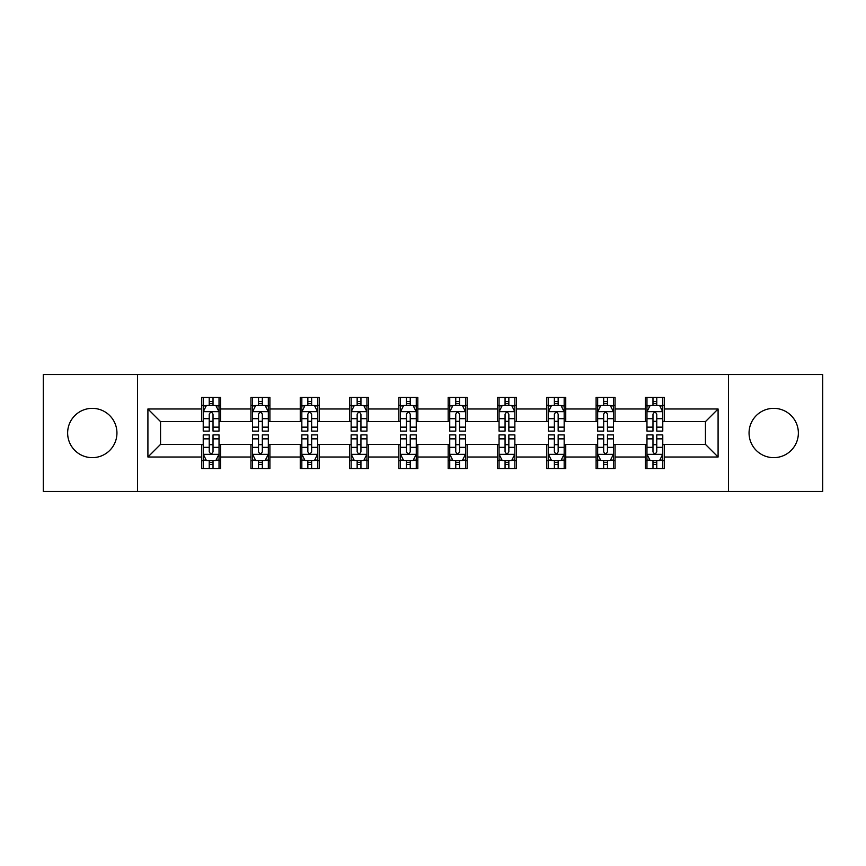 <?xml version="1.0" encoding="UTF-8"?>
<svg xmlns="http://www.w3.org/2000/svg" width="866" height="866" viewBox="0 0 866 866"><rect width="100%" height="100%" fill="white"/><g stroke="black" fill="none" stroke-linecap="round" stroke-linejoin="round"><path stroke-width="1.3" d="M773.706 408.351A24.649 24.649 0 0 0 749.058 433A24.649 24.649 0 0 0 773.706 457.649A24.649 24.649 0 0 0 798.365 433A24.649 24.649 0 0 0 773.706 408.351M92.294 408.351A24.649 24.649 0 0 0 67.635 433A24.649 24.649 0 0 0 92.294 457.649A24.649 24.649 0 0 0 116.942 433A24.649 24.649 0 0 0 92.294 408.351M728.512 491.466L822.7 491.466L822.7 374.534L728.512 374.534L728.512 491.466L137.488 491.466L137.488 374.534L43.3 374.534L43.3 491.466L137.488 491.466M728.512 374.534L137.488 374.534M664.352 408.979L664.352 397.44L645.387 397.44L645.387 408.979L615.055 408.979L615.055 397.44L596.089 397.44L596.089 408.979L565.747 408.979L565.747 397.44L546.782 397.44L546.782 408.979L516.439 408.979L516.439 397.44L497.474 397.44L497.474 408.979L467.131 408.979L467.131 397.44L448.166 397.44L448.166 408.979L417.834 408.979L417.834 397.44L398.869 397.44L398.869 408.979L368.526 408.979L368.526 397.44L349.561 397.44L349.561 408.979L319.218 408.979L319.218 397.44L300.253 397.44L300.253 408.979L269.911 408.979L269.911 397.44L250.945 397.44L250.945 408.979L220.614 408.979L220.614 397.44L201.648 397.44L201.648 408.979L147.913 408.979L147.913 457.021L160.556 444.377L201.648 444.377L201.648 468.56L220.614 468.56L220.614 444.377L250.945 444.377L250.945 468.56L269.911 468.56L269.911 444.377L300.253 444.377L300.253 468.56L319.218 468.56L319.218 444.377L349.561 444.377L349.561 468.56L368.526 468.56L368.526 444.377L398.869 444.377L398.869 468.56L417.834 468.56L417.834 444.377L448.166 444.377L448.166 468.56L467.131 468.56L467.131 444.377L497.474 444.377L497.474 468.56L516.439 468.56L516.439 444.377L546.782 444.377L546.782 468.56L565.747 468.56L565.747 444.377L596.089 444.377L596.089 468.56L615.055 468.56L615.055 444.377L645.387 444.377L645.387 468.56L664.352 468.56L664.352 444.377L705.444 444.377L705.444 421.623L664.352 421.623L664.352 408.979L718.087 408.979L718.087 457.021L664.352 457.021M645.387 457.021L615.055 457.021M596.089 457.021L565.747 457.021M546.782 457.021L516.439 457.021M497.474 457.021L467.131 457.021M448.166 457.021L417.834 457.021M398.869 457.021L368.526 457.021M349.561 457.021L319.218 457.021M300.253 457.021L269.911 457.021M250.945 457.021L220.614 457.021M201.648 457.021L147.913 457.021M645.387 408.979L645.387 421.623L615.055 421.623L615.055 408.979M596.089 408.979L596.089 421.623L565.747 421.623L565.747 408.979M546.782 408.979L546.782 421.623L516.439 421.623L516.439 408.979M497.474 408.979L497.474 421.623L467.131 421.623L467.131 408.979M448.166 408.979L448.166 421.623L417.834 421.623L417.834 408.979M398.869 408.979L398.869 421.623L368.526 421.623L368.526 408.979M349.561 408.979L349.561 421.623L319.218 421.623L319.218 408.979M300.253 408.979L300.253 421.623L269.911 421.623L269.911 408.979M250.945 408.979L250.945 421.623L220.614 421.623L220.614 408.979M201.648 408.979L201.648 421.623L160.556 421.623L147.913 408.979M160.556 421.623L160.556 444.377M718.087 457.021L705.444 444.377M705.444 421.623L718.087 408.979M201.648 405.342L203.229 405.342M209.226 405.342L213.025 405.342M219.033 405.342L220.614 405.342M201.648 421.309L203.229 421.309M209.226 421.309L213.025 421.309M219.033 421.309L220.614 421.309M201.648 444.691L203.229 444.691M209.226 444.691L213.025 444.691M219.033 444.691L220.614 444.691M201.648 460.658L203.229 460.658M209.226 460.658L213.025 460.658M219.033 460.658L220.614 460.658M250.945 444.691L252.526 444.691M258.533 444.691L262.333 444.691M268.33 444.691L269.911 444.691M250.945 460.658L252.526 460.658M258.533 460.658L262.333 460.658M268.33 460.658L269.911 460.658M250.945 405.342L252.526 405.342M258.533 405.342L262.333 405.342M268.33 405.342L269.911 405.342M250.945 421.309L252.526 421.309M258.533 421.309L262.333 421.309M268.33 421.309L269.911 421.309M300.253 444.691L301.833 444.691M307.841 444.691L311.63 444.691M317.638 444.691L319.218 444.691M300.253 460.658L301.833 460.658M307.841 460.658L311.63 460.658M317.638 460.658L319.218 460.658M300.253 405.342L301.833 405.342M307.841 405.342L311.63 405.342M317.638 405.342L319.218 405.342M300.253 421.309L301.833 421.309M307.841 421.309L311.63 421.309M317.638 421.309L319.218 421.309M349.561 444.691L351.141 444.691M357.149 444.691L360.938 444.691M366.946 444.691L368.526 444.691M349.561 460.658L351.141 460.658M357.149 460.658L360.938 460.658M366.946 460.658L368.526 460.658M349.561 405.342L351.141 405.342M357.149 405.342L360.938 405.342M366.946 405.342L368.526 405.342M349.561 421.309L351.141 421.309M357.149 421.309L360.938 421.309M366.946 421.309L368.526 421.309M398.869 444.691L400.449 444.691M406.446 444.691L410.246 444.691M416.254 444.691L417.834 444.691M398.869 460.658L400.449 460.658M406.446 460.658L410.246 460.658M416.254 460.658L417.834 460.658M398.869 405.342L400.449 405.342M406.446 405.342L410.246 405.342M416.254 405.342L417.834 405.342M398.869 421.309L400.449 421.309M406.446 421.309L410.246 421.309M416.254 421.309L417.834 421.309M448.166 444.691L449.746 444.691M455.754 444.691L459.554 444.691M465.551 444.691L467.131 444.691M448.166 460.658L449.746 460.658M455.754 460.658L459.554 460.658M465.551 460.658L467.131 460.658M448.166 405.342L449.746 405.342M455.754 405.342L459.554 405.342M465.551 405.342L467.131 405.342M448.166 421.309L449.746 421.309M455.754 421.309L459.554 421.309M465.551 421.309L467.131 421.309M497.474 444.691L499.054 444.691M505.062 444.691L508.851 444.691M514.859 444.691L516.439 444.691M497.474 460.658L499.054 460.658M505.062 460.658L508.851 460.658M514.859 460.658L516.439 460.658M497.474 405.342L499.054 405.342M505.062 405.342L508.851 405.342M514.859 405.342L516.439 405.342M497.474 421.309L499.054 421.309M505.062 421.309L508.851 421.309M514.859 421.309L516.439 421.309M546.782 444.691L548.362 444.691M554.37 444.691L558.159 444.691M564.167 444.691L565.747 444.691M546.782 460.658L548.362 460.658M554.37 460.658L558.159 460.658M564.167 460.658L565.747 460.658M546.782 405.342L548.362 405.342M554.37 405.342L558.159 405.342M564.167 405.342L565.747 405.342M546.782 421.309L548.362 421.309M554.37 421.309L558.159 421.309M564.167 421.309L565.747 421.309M596.089 444.691L597.67 444.691M603.667 444.691L607.467 444.691M613.474 444.691L615.055 444.691M596.089 460.658L597.67 460.658M603.667 460.658L607.467 460.658M613.474 460.658L615.055 460.658M596.089 405.342L597.67 405.342M603.667 405.342L607.467 405.342M613.474 405.342L615.055 405.342M596.089 421.309L597.67 421.309M603.667 421.309L607.467 421.309M613.474 421.309L615.055 421.309M645.387 444.691L646.967 444.691M652.975 444.691L656.774 444.691M662.771 444.691L664.352 444.691M645.387 460.658L646.967 460.658M652.975 460.658L656.774 460.658M662.771 460.658L664.352 460.658M645.387 405.342L646.967 405.342M652.975 405.342L656.774 405.342M662.771 405.342L664.352 405.342M645.387 421.309L646.967 421.309M652.975 421.309L656.774 421.309M662.771 421.309L664.352 421.309M213.025 401.553L209.226 401.553M219.033 427.144L213.025 427.144L213.025 431.106L219.033 431.106L219.033 411.826L215.872 405.505L206.389 405.505L203.229 411.826L203.229 431.106L209.226 431.106L209.226 427.144L203.229 427.144M203.229 411.826L203.229 397.44M219.033 411.826L219.033 397.44M209.226 405.505L209.226 397.44M213.025 397.44L213.025 405.505M213.025 427.144L213.025 414.197C211.759 411.761 210.492 411.761 209.226 414.197L209.226 427.144M209.226 464.447L213.025 464.447M203.229 438.856L209.226 438.856L209.226 434.894L203.229 434.894L203.229 454.174L206.389 460.495L215.872 460.495L219.033 454.174L219.033 434.894L213.025 434.894L213.025 438.856L219.033 438.856M219.033 454.174L219.033 468.56M203.229 454.174L203.229 468.56M213.025 460.495L213.025 468.56M209.226 468.56L209.226 460.495M209.226 438.856L209.226 451.803C210.492 454.239 211.759 454.239 213.025 451.803L213.025 438.856M262.333 401.553L258.533 401.553M268.33 427.144L262.333 427.144L262.333 431.106L268.33 431.106L268.33 411.826L265.169 405.505L255.686 405.505L252.526 411.826L252.526 431.106L258.533 431.106L258.533 427.144L252.526 427.144M252.526 411.826L252.526 397.44M268.33 411.826L268.33 397.44M258.533 405.505L258.533 397.44M262.333 397.44L262.333 405.505M262.333 427.144L262.333 414.197C261.067 411.761 259.8 411.761 258.533 414.197L258.533 427.144M311.63 401.553L307.841 401.553M317.638 427.144L311.63 427.144L311.63 431.106L317.638 431.106L317.638 411.826L314.477 405.505L304.994 405.505L301.833 411.826L301.833 431.106L307.841 431.106L307.841 427.144L301.833 427.144M301.833 411.826L301.833 397.44M317.638 411.826L317.638 397.44M307.841 405.505L307.841 397.44M311.63 397.44L311.63 405.505M311.63 427.144L311.63 414.197C310.374 411.761 309.108 411.761 307.841 414.197L307.841 427.144M258.533 464.447L262.333 464.447M252.526 438.856L258.533 438.856L258.533 434.894L252.526 434.894L252.526 454.174L255.686 460.495L265.169 460.495L268.33 454.174L268.33 434.894L262.333 434.894L262.333 438.856L268.33 438.856M268.33 454.174L268.33 468.56M252.526 454.174L252.526 468.56M262.333 460.495L262.333 468.56M258.533 468.56L258.533 460.495M258.533 438.856L258.533 451.803C259.8 454.239 261.067 454.239 262.333 451.803L262.333 438.856M307.841 464.447L311.63 464.447M301.833 438.856L307.841 438.856L307.841 434.894L301.833 434.894L301.833 454.174L304.994 460.495L314.477 460.495L317.638 454.174L317.638 434.894L311.63 434.894L311.63 438.856L317.638 438.856M317.638 454.174L317.638 468.56M301.833 454.174L301.833 468.56M311.63 460.495L311.63 468.56M307.841 468.56L307.841 460.495M307.841 438.856L307.841 451.803C309.108 454.239 310.364 454.239 311.63 451.803L311.63 438.856M360.938 401.553L357.149 401.553M366.946 427.144L360.938 427.144L360.938 431.106L366.946 431.106L366.946 411.826L363.785 405.505L354.302 405.505L351.141 411.826L351.141 431.106L357.149 431.106L357.149 427.144L351.141 427.144M351.141 411.826L351.141 397.44M366.946 411.826L366.946 397.44M357.149 405.505L357.149 397.44M360.938 397.44L360.938 405.505M360.938 427.144L360.938 414.197C359.671 411.761 358.416 411.761 357.149 414.197L357.149 427.144M410.246 401.553L406.446 401.553M416.254 427.144L410.246 427.144L410.246 431.106L416.254 431.106L416.254 411.826L413.093 405.505L403.61 405.505L400.449 411.826L400.449 431.106L406.446 431.106L406.446 427.144L400.449 427.144M400.449 411.826L400.449 397.44M416.254 411.826L416.254 397.44M406.446 405.505L406.446 397.44M410.246 397.44L410.246 405.505M410.246 427.144L410.246 414.197C408.979 411.761 407.713 411.761 406.446 414.197L406.446 427.144M459.554 401.553L455.754 401.553M465.551 427.144L459.554 427.144L459.554 431.106L465.551 431.106L465.551 411.826L462.39 405.505L452.907 405.505L449.746 411.826L449.746 431.106L455.754 431.106L455.754 427.144L449.746 427.144M449.746 411.826L449.746 397.44M465.551 411.826L465.551 397.44M455.754 405.505L455.754 397.44M459.554 397.44L459.554 405.505M459.554 427.144L459.554 414.197C458.287 411.761 457.021 411.761 455.754 414.197L455.754 427.144M357.149 464.447L360.938 464.447M351.141 438.856L357.149 438.856L357.149 434.894L351.141 434.894L351.141 454.174L354.302 460.495L363.785 460.495L366.946 454.174L366.946 434.894L360.938 434.894L360.938 438.856L366.946 438.856M366.946 454.174L366.946 468.56M351.141 454.174L351.141 468.56M360.938 460.495L360.938 468.56M357.149 468.56L357.149 460.495M357.149 438.856L357.149 451.803C358.405 454.239 359.671 454.239 360.938 451.803L360.938 438.856M406.446 464.447L410.246 464.447M400.449 438.856L406.446 438.856L406.446 434.894L400.449 434.894L400.449 454.174L403.61 460.495L413.093 460.495L416.254 454.174L416.254 434.894L410.246 434.894L410.246 438.856L416.254 438.856M416.254 454.174L416.254 468.56M400.449 454.174L400.449 468.56M410.246 460.495L410.246 468.56M406.446 468.56L406.446 460.495M406.446 438.856L406.446 451.803C407.713 454.239 408.979 454.239 410.246 451.803L410.246 438.856M455.754 464.447L459.554 464.447M449.746 438.856L455.754 438.856L455.754 434.894L449.746 434.894L449.746 454.174L452.907 460.495L462.39 460.495L465.551 454.174L465.551 434.894L459.554 434.894L459.554 438.856L465.551 438.856M465.551 454.174L465.551 468.56M449.746 454.174L449.746 468.56M459.554 460.495L459.554 468.56M455.754 468.56L455.754 460.495M455.754 438.856L455.754 451.803C457.021 454.239 458.287 454.239 459.554 451.803L459.554 438.856M508.851 401.553L505.062 401.553M514.859 427.144L508.851 427.144L508.851 431.106L514.859 431.106L514.859 411.826L511.698 405.505L502.215 405.505L499.054 411.826L499.054 431.106L505.062 431.106L505.062 427.144L499.054 427.144M499.054 411.826L499.054 397.44M514.859 411.826L514.859 397.44M505.062 405.505L505.062 397.44M508.851 397.44L508.851 405.505M508.851 427.144L508.851 414.197C507.595 411.761 506.329 411.761 505.062 414.197L505.062 427.144M505.062 464.447L508.851 464.447M499.054 438.856L505.062 438.856L505.062 434.894L499.054 434.894L499.054 454.174L502.215 460.495L511.698 460.495L514.859 454.174L514.859 434.894L508.851 434.894L508.851 438.856L514.859 438.856M514.859 454.174L514.859 468.56M499.054 454.174L499.054 468.56M508.851 460.495L508.851 468.56M505.062 468.56L505.062 460.495M505.062 438.856L505.062 451.803C506.329 454.239 507.584 454.239 508.851 451.803L508.851 438.856M558.159 401.553L554.37 401.553M564.167 427.144L558.159 427.144L558.159 431.106L564.167 431.106L564.167 411.826L561.006 405.505L551.523 405.505L548.362 411.826L548.362 431.106L554.37 431.106L554.37 427.144L548.362 427.144M548.362 411.826L548.362 397.44M564.167 411.826L564.167 397.44M554.37 405.505L554.37 397.44M558.159 397.44L558.159 405.505M558.159 427.144L558.159 414.197C556.892 411.761 555.636 411.761 554.37 414.197L554.37 427.144M554.37 464.447L558.159 464.447M548.362 438.856L554.37 438.856L554.37 434.894L548.362 434.894L548.362 454.174L551.523 460.495L561.006 460.495L564.167 454.174L564.167 434.894L558.159 434.894L558.159 438.856L564.167 438.856M564.167 454.174L564.167 468.56M548.362 454.174L548.362 468.56M558.159 460.495L558.159 468.56M554.37 468.56L554.37 460.495M554.37 438.856L554.37 451.803C555.626 454.239 556.892 454.239 558.159 451.803L558.159 438.856M607.467 401.553L603.667 401.553M613.474 427.144L607.467 427.144L607.467 431.106L613.474 431.106L613.474 411.826L610.313 405.505L600.831 405.505L597.67 411.826L597.67 431.106L603.667 431.106L603.667 427.144L597.67 427.144M597.67 411.826L597.67 397.44M613.474 411.826L613.474 397.44M603.667 405.505L603.667 397.44M607.467 397.44L607.467 405.505M607.467 427.144L607.467 414.197C606.2 411.761 604.933 411.761 603.667 414.197L603.667 427.144M603.667 464.447L607.467 464.447M597.67 438.856L603.667 438.856L603.667 434.894L597.67 434.894L597.67 454.174L600.831 460.495L610.313 460.495L613.474 454.174L613.474 434.894L607.467 434.894L607.467 438.856L613.474 438.856M613.474 454.174L613.474 468.56M597.67 454.174L597.67 468.56M607.467 460.495L607.467 468.56M603.667 468.56L603.667 460.495M603.667 438.856L603.667 451.803C604.933 454.239 606.2 454.239 607.467 451.803L607.467 438.856M656.774 401.553L652.975 401.553M662.771 427.144L656.774 427.144L656.774 431.106L662.771 431.106L662.771 411.826L659.611 405.505L650.128 405.505L646.967 411.826L646.967 431.106L652.975 431.106L652.975 427.144L646.967 427.144M646.967 411.826L646.967 397.44M662.771 411.826L662.771 397.44M652.975 405.505L652.975 397.44M656.774 397.44L656.774 405.505M656.774 427.144L656.774 414.197C655.508 411.761 654.241 411.761 652.975 414.197L652.975 427.144M652.975 464.447L656.774 464.447M646.967 438.856L652.975 438.856L652.975 434.894L646.967 434.894L646.967 454.174L650.128 460.495L659.611 460.495L662.771 454.174L662.771 434.894L656.774 434.894L656.774 438.856L662.771 438.856M662.771 454.174L662.771 468.56M646.967 454.174L646.967 468.56M656.774 460.495L656.774 468.56M652.975 468.56L652.975 460.495M652.975 438.856L652.975 451.803C654.241 454.239 655.508 454.239 656.774 451.803L656.774 438.856M218.946 411.664L203.304 411.664M203.229 405.883L206.195 405.883M216.056 405.883L219.033 405.883M209.226 418.668L203.229 418.668M219.033 418.668L213.025 418.668M213.025 403.567L209.226 403.567M203.304 454.336L218.946 454.336M219.033 460.117L216.056 460.117M206.195 460.117L203.229 460.117M213.025 447.332L219.033 447.332M203.229 447.332L209.226 447.332M209.226 462.433L213.025 462.433M268.254 411.664L252.612 411.664M252.526 405.883L255.502 405.883M265.364 405.883L268.33 405.883M258.533 418.668L252.526 418.668M268.33 418.668L262.333 418.668M262.333 403.567L258.533 403.567M317.562 411.664L301.92 411.664M301.833 405.883L304.81 405.883M314.672 405.883L317.638 405.883M307.841 418.668L301.833 418.668M317.638 418.668L311.63 418.668M311.63 403.567L307.841 403.567M252.612 454.336L268.254 454.336M268.33 460.117L265.364 460.117M255.502 460.117L252.526 460.117M262.333 447.332L268.33 447.332M252.526 447.332L258.533 447.332M258.533 462.433L262.333 462.433M301.92 454.336L317.562 454.336M317.638 460.117L314.672 460.117M304.81 460.117L301.833 460.117M311.63 447.332L317.638 447.332M301.833 447.332L307.841 447.332M307.841 462.433L311.63 462.433M366.87 411.664L351.217 411.664M351.141 405.883L354.107 405.883M363.969 405.883L366.946 405.883M357.149 418.668L351.141 418.668M366.946 418.668L360.938 418.668M360.938 403.567L357.149 403.567M416.167 411.664L400.525 411.664M400.449 405.883L403.415 405.883M413.277 405.883L416.254 405.883M406.446 418.668L400.449 418.668M416.254 418.668L410.246 418.668M410.246 403.567L406.446 403.567M465.475 411.664L449.833 411.664M449.746 405.883L452.723 405.883M462.585 405.883L465.551 405.883M455.754 418.668L449.746 418.668M465.551 418.668L459.554 418.668M459.554 403.567L455.754 403.567M351.217 454.336L366.87 454.336M366.946 460.117L363.969 460.117M354.107 460.117L351.141 460.117M360.938 447.332L366.946 447.332M351.141 447.332L357.149 447.332M357.149 462.433L360.938 462.433M400.525 454.336L416.167 454.336M416.254 460.117L413.277 460.117M403.415 460.117L400.449 460.117M410.246 447.332L416.254 447.332M400.449 447.332L406.446 447.332M406.446 462.433L410.246 462.433M449.833 454.336L465.475 454.336M465.551 460.117L462.585 460.117M452.723 460.117L449.746 460.117M459.554 447.332L465.551 447.332M449.746 447.332L455.754 447.332M455.754 462.433L459.554 462.433M514.783 411.664L499.13 411.664M499.054 405.883L502.031 405.883M511.893 405.883L514.859 405.883M505.062 418.668L499.054 418.668M514.859 418.668L508.851 418.668M508.851 403.567L505.062 403.567M499.13 454.336L514.783 454.336M514.859 460.117L511.893 460.117M502.031 460.117L499.054 460.117M508.851 447.332L514.859 447.332M499.054 447.332L505.062 447.332M505.062 462.433L508.851 462.433M564.08 411.664L548.438 411.664M548.362 405.883L551.328 405.883M561.19 405.883L564.167 405.883M554.37 418.668L548.362 418.668M564.167 418.668L558.159 418.668M558.159 403.567L554.37 403.567M548.438 454.336L564.08 454.336M564.167 460.117L561.19 460.117M551.328 460.117L548.362 460.117M558.159 447.332L564.167 447.332M548.362 447.332L554.37 447.332M554.37 462.433L558.159 462.433M613.388 411.664L597.746 411.664M597.67 405.883L600.636 405.883M610.498 405.883L613.474 405.883M603.667 418.668L597.67 418.668M613.474 418.668L607.467 418.668M607.467 403.567L603.667 403.567M597.746 454.336L613.388 454.336M613.474 460.117L610.498 460.117M600.636 460.117L597.67 460.117M607.467 447.332L613.474 447.332M597.67 447.332L603.667 447.332M603.667 462.433L607.467 462.433M662.696 411.664L647.054 411.664M646.967 405.883L649.944 405.883M659.805 405.883L662.771 405.883M652.975 418.668L646.967 418.668M662.771 418.668L656.774 418.668M656.774 403.567L652.975 403.567M647.054 454.336L662.696 454.336M662.771 460.117L659.805 460.117M649.944 460.117L646.967 460.117M656.774 447.332L662.771 447.332M646.967 447.332L652.975 447.332M652.975 462.433L656.774 462.433"/></g></svg>

